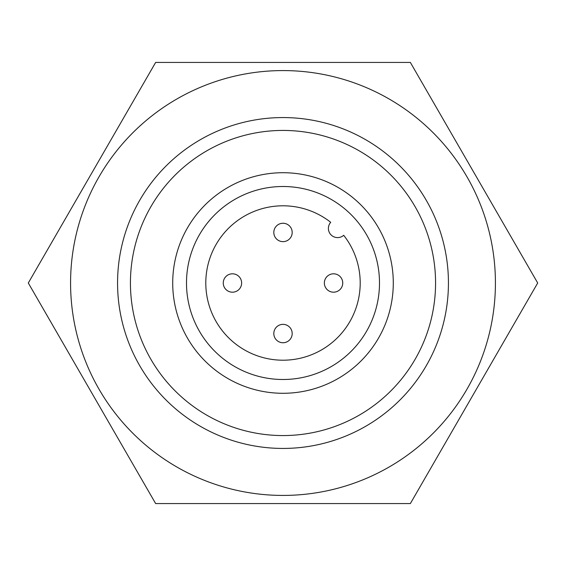 <?xml version="1.0" encoding="UTF-8"?>
<svg xmlns="http://www.w3.org/2000/svg" width="566" height="566" viewBox="0 0 566 566"><rect width="100%" height="100%" fill="white"/><g stroke="black" fill="none" stroke-linecap="round" stroke-linejoin="round"><path stroke-width="0.85" d="M448.435 283A165.435 165.435 0 0 0 283 117.565A165.435 165.435 0 0 0 117.565 283A165.435 165.435 0 0 0 283 448.435A165.435 165.435 0 0 0 448.435 283M343.689 235.286A9.19 9.19 0 0 1 331.089 234.911A9.19 9.19 0 0 1 330.714 222.311A77.202 77.202 0 0 0 207.694 265.992A77.202 77.202 0 0 0 300.008 358.306A77.202 77.202 0 0 0 343.689 235.286M393.285 283A110.285 110.285 0 0 0 283 172.715A110.285 110.285 0 0 0 172.715 283A110.285 110.285 0 0 0 283 393.285A110.285 110.285 0 0 0 393.285 283M130.435 283A152.565 152.565 0 0 1 359.283 150.874A152.565 152.565 0 0 1 359.283 415.126A152.565 152.565 0 0 1 130.435 283M186.497 283A96.503 96.503 0 0 1 331.252 199.43A96.503 96.503 0 0 1 331.252 366.57A96.503 96.503 0 0 1 186.497 283M292.19 232.449A9.19 9.19 0 0 0 283 223.259A9.19 9.19 0 0 0 273.81 232.449A9.19 9.19 0 0 0 283 241.64A9.19 9.19 0 0 0 292.19 232.449M241.64 283A9.19 9.19 0 0 0 232.449 273.81A9.19 9.19 0 0 0 223.259 283A9.19 9.19 0 0 0 232.449 292.19A9.19 9.19 0 0 0 241.64 283M292.19 333.551A9.19 9.19 0 0 0 283 324.36A9.19 9.19 0 0 0 273.81 333.551A9.19 9.19 0 0 0 283 342.741A9.19 9.19 0 0 0 292.19 333.551M342.741 283A9.19 9.19 0 0 0 333.551 273.81A9.19 9.19 0 0 0 324.36 283A9.19 9.19 0 0 0 333.551 292.19A9.19 9.19 0 0 0 342.741 283M155.65 62.423L28.3 283L155.65 503.577L410.35 503.577L537.7 283L410.35 62.423L155.65 62.423M495.42 283A212.42 212.42 0 0 1 176.79 466.964A212.42 212.42 0 0 1 176.79 99.036A212.42 212.42 0 0 1 495.42 283"/></g></svg>

